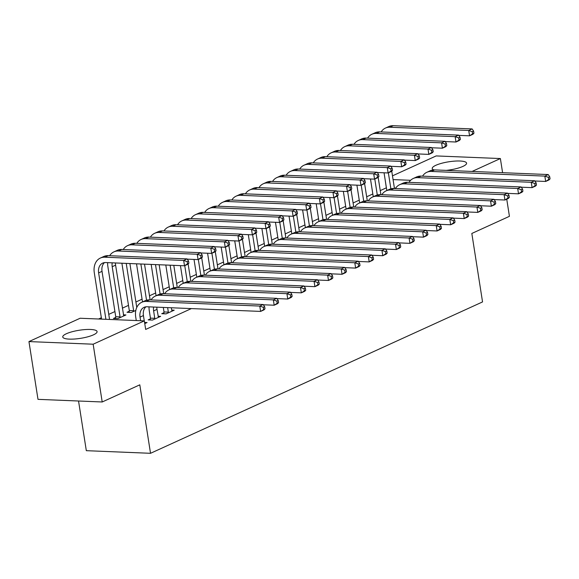 <?xml version="1.0" encoding="UTF-8"?>
<svg xmlns="http://www.w3.org/2000/svg" width="579" height="579" viewBox="0 0 579 579"><rect width="100%" height="100%" fill="white"/><g stroke="black" fill="none" stroke-linecap="round" stroke-linejoin="round"><path stroke-width="0.87" d="M433.881 169.908A17.384 4.096 171.1 0 1 432.238 168.525A17.384 4.096 171.1 0 1 435.871 165.283A17.384 4.096 171.1 0 1 454.71 161.114A17.384 4.096 171.1 0 1 466.58 163.148A17.384 4.096 171.1 0 1 462.947 166.39A17.384 4.096 171.1 0 1 446.206 170.385M93.458 334.843A17.384 4.096 171.1 0 1 74.619 339.019A17.384 4.096 171.1 0 1 62.749 336.978A17.384 4.096 171.1 0 1 66.382 333.736A17.384 4.096 171.1 0 1 85.222 329.567A17.384 4.096 171.1 0 1 97.091 331.601A17.384 4.096 171.1 0 1 93.458 334.843M386.41 187.813L380.244 190.592M372.825 193.972L366.673 196.78M359.255 200.16L353.096 202.968M345.677 206.348L339.526 209.157M332.107 212.536L325.948 215.345M318.53 218.724L312.37 221.533M304.959 224.92L298.8 227.721M291.382 231.108L285.223 233.909M277.811 237.296L271.652 240.104M264.234 243.484L258.075 246.292M250.664 249.672L244.504 252.48M237.086 255.86L230.927 258.668M223.508 262.048L217.357 264.856M209.938 268.236L203.779 271.044M196.361 274.424L190.209 277.232M182.79 280.612L176.631 283.421M169.213 286.8L163.061 289.609M155.642 292.988L149.483 295.797M142.065 299.177L135.913 301.985M128.495 305.365L122.335 308.173M114.917 311.56L108.758 314.361M101.347 317.748L98.582 319.007M386.338 187.813L385.064 179.229M392.475 175.842L436.175 155.925L500.379 158.552L472.102 171.442M78.541 401.008L86.322 450.679L150.526 453.299L482.546 301.927L471.827 233.46L509.426 216.322L506.748 199.198M150.526 453.299L139.8 384.832L102.201 401.978L37.997 399.351L28.95 341.581L80.126 318.247L144.33 320.875L93.154 344.208L28.95 341.581M129.233 311.278L127.033 312.284L131.368 312.465L135.804 310.438M163.937 312.696L161.736 313.702L166.072 313.883L174.221 310.17L171.659 310.062M144.757 323.603L147.073 322.546L144.576 322.445M395.623 188.189L394.408 188.146M144.33 320.875L145.669 329.437L191.41 308.578M150.366 318.891L148.159 319.89L152.501 320.071L160.644 316.358L158.081 316.25M115.662 317.466L113.455 318.472L117.798 318.653L125.94 314.94L123.378 314.831M410.612 180.301L393.061 179.584M502.594 172.687L500.379 158.552M102.201 401.978L93.154 344.208M144.866 323.552L144.685 323.169M144.265 320.875L143.433 315.562A11.146 8.28 65.5 0 1 145.908 306.812M140.603 320.723L140.038 317.111A11.146 8.28 65.5 0 1 144.091 307.326A11.146 8.28 65.5 0 1 147.037 306.769L260.615 311.415L259.776 306.059L146.205 301.42A16.711 12.412 -114.5 0 0 141.783 302.26A16.711 12.412 -114.5 0 0 135.703 316.93L136.268 320.549M264.994 308.817L264.002 309.866L260.615 311.415L264.994 308.817L264.654 306.675L263.3 307.297L263.633 309.432M263.3 307.297L259.776 306.059L263.17 304.518L149.592 299.871A16.711 12.412 -114.5 0 0 145.177 300.711L141.783 302.26M263.17 304.518L264.654 306.675M188.877 263.184L188.544 261.042L187.191 261.665L187.524 263.807L188.877 263.184L187.893 264.234L184.498 265.783L183.666 260.434L104.792 257.206A16.711 12.412 -114.5 0 0 100.377 258.046A16.711 12.412 -114.5 0 0 94.29 272.723L101.564 319.13M105.899 319.304L98.633 272.897A11.146 8.28 65.5 0 1 102.686 263.112A11.146 8.28 65.5 0 1 105.631 262.555L184.498 265.783L187.524 263.807M109.561 319.456L102.027 271.348A11.146 8.28 65.5 0 1 104.502 262.598M187.191 261.665L183.666 260.434L187.053 258.885L108.186 255.657A16.711 12.412 -114.5 0 0 103.771 256.497L100.377 258.046M187.053 258.885L188.544 261.042M158.443 317.364L157.003 309.374A11.146 8.28 65.5 0 1 156.844 307.167M150.265 319.977L150.431 318.139L154.774 318.312L153.616 310.923A11.146 8.28 65.5 0 1 153.601 307.036M154.774 318.312L154.702 319.065M149.056 306.848A16.711 12.412 -114.5 0 0 149.273 310.742L150.431 318.139M278.564 302.629L278.231 300.487L276.871 301.109L277.211 303.244L278.564 302.629L277.58 303.678L274.185 305.22L273.346 299.871L159.775 295.232A16.711 12.412 -114.5 0 0 155.353 296.072A16.711 12.412 -114.5 0 0 151.061 299.929M263.351 304.778L274.185 305.22L277.211 303.244M276.871 301.109L273.346 299.871L276.74 298.33L163.169 293.683A16.711 12.412 -114.5 0 0 158.747 294.523L155.353 296.072M276.74 298.33L278.231 300.487M172.014 311.176L171.297 307.76M163.843 313.789L164.009 311.951L168.344 312.124L167.635 307.608M168.344 312.124L168.279 312.877M163.3 307.435L164.009 311.951M292.142 296.441L291.809 294.298L290.448 294.921L290.781 297.056L292.142 296.441L291.157 297.49L287.763 299.032L286.923 293.683L173.353 289.037A16.711 12.412 -114.5 0 0 168.93 289.876A16.711 12.412 -114.5 0 0 164.639 293.741M276.921 298.59L287.763 299.032L290.781 297.056M290.448 294.921L286.923 293.683L290.318 292.142L176.747 287.495A16.711 12.412 -114.5 0 0 172.325 288.335L168.93 289.876M290.318 292.142L291.809 294.298M115.561 318.559L115.728 316.72L120.063 316.894L112.203 266.709A11.146 8.28 65.5 0 1 112.196 262.823M107.651 262.634A16.711 12.412 -114.5 0 0 107.868 266.528L115.728 316.72M120.063 316.894L119.998 317.647M123.732 315.939L115.597 265.16A11.146 8.28 65.5 0 1 115.438 262.953M202.455 256.996L202.122 254.854L200.761 255.477L201.094 257.612L202.455 256.996L201.47 258.046L198.076 259.595L197.236 254.246L118.369 251.018A16.711 12.412 -114.5 0 0 113.947 251.858A16.711 12.412 -114.5 0 0 109.655 255.715M187.241 259.146L198.076 259.595L201.094 257.612M200.761 255.477L197.236 254.246L200.631 252.697L121.764 249.469A16.711 12.412 -114.5 0 0 117.342 250.309L113.947 251.858M200.631 252.697L202.122 254.854M129.139 312.37L129.298 310.532L133.64 310.706L126.229 263.394M121.894 263.221L129.298 310.532M133.64 310.706L133.575 311.459M136.767 307.471L129.891 263.546M216.032 250.808L215.692 248.666L214.339 249.288L214.671 251.424L216.032 250.808L215.041 251.858L211.646 253.407L210.814 248.051L131.947 244.83A16.711 12.412 -114.5 0 0 127.525 245.67A16.711 12.412 -114.5 0 0 123.233 249.527M200.812 252.958L211.646 253.407L214.671 251.424M214.339 249.288L210.814 248.051L214.208 246.509L135.334 243.281A16.711 12.412 -114.5 0 0 130.919 244.121L127.525 245.67M214.208 246.509L215.692 248.666M305.712 290.253L305.379 288.11L304.026 288.733L304.359 290.868L305.712 290.253L304.728 291.302L301.333 292.844L300.494 287.495L186.923 282.849A16.711 12.412 -114.5 0 0 182.501 283.688A16.711 12.412 -114.5 0 0 178.216 287.553M290.499 292.402L301.333 292.844L304.359 290.868M304.026 288.733L300.494 287.495L303.888 285.946L190.317 281.307A16.711 12.412 -114.5 0 0 185.895 282.147L182.501 283.688M303.888 285.946L305.379 288.11M319.29 284.065L318.957 281.922L317.596 282.538L317.929 284.68L319.29 284.065L318.305 285.107L314.911 286.656L314.071 281.307L200.5 276.661A16.711 12.412 -114.5 0 0 196.078 277.5A16.711 12.412 -114.5 0 0 191.787 281.365M304.076 286.214L314.911 286.656L317.929 284.68M317.596 282.538L314.071 281.307L317.466 279.758L203.895 275.119A16.711 12.412 -114.5 0 0 199.473 275.959L196.078 277.5M317.466 279.758L318.957 281.922M136.528 263.821L142.499 301.927M146.538 300.212L140.871 263.995M150.127 299.893L144.526 264.147M229.602 244.62L229.27 242.478L227.909 243.1L228.249 245.235L229.602 244.62L228.618 245.67L225.224 247.211L224.384 241.863L145.517 238.642A16.711 12.412 -114.5 0 0 141.095 239.482A16.711 12.412 -114.5 0 0 136.803 243.339M214.389 246.77L225.224 247.211L228.249 245.235M227.909 243.1L224.384 241.863L227.779 240.321L148.912 237.093A16.711 12.412 -114.5 0 0 144.489 237.933L141.095 239.482M227.779 240.321L229.27 242.478M151.17 264.415L156.069 295.739M160.115 294.023L155.505 264.596M163.698 293.705L159.167 264.741M243.18 238.432L242.84 236.29L241.486 236.912L241.819 239.047L243.18 238.432L242.188 239.482L238.794 241.023L237.962 235.675L159.095 232.454A16.711 12.412 -114.5 0 0 154.673 233.294A16.711 12.412 -114.5 0 0 150.381 237.151M227.96 240.582L238.794 241.023L241.819 239.047M241.486 236.912L237.962 235.675L241.356 234.133L162.482 230.905A16.711 12.412 -114.5 0 0 158.067 231.745L154.673 233.294M241.356 234.133L242.84 236.29M332.86 277.877L332.527 275.734L331.174 276.349L331.506 278.492L332.86 277.877L331.876 278.919L328.481 280.468L327.649 275.119L214.071 270.473A16.711 12.412 -114.5 0 0 209.649 271.312A16.711 12.412 -114.5 0 0 205.364 275.177M317.647 280.026L328.481 280.468L331.506 278.492M331.174 276.349L327.649 275.119L331.036 273.57L217.465 268.924A16.711 12.412 -114.5 0 0 213.043 269.763L209.649 271.312M331.036 273.57L332.527 275.734M165.804 265.016L169.647 289.551M173.686 287.835L170.139 265.196M177.275 287.517L173.801 265.341M256.75 232.244L256.417 230.102L255.057 230.724L255.397 232.859L256.75 232.244L255.766 233.294L252.372 234.835L251.532 229.487L172.665 226.266A16.711 12.412 -114.5 0 0 168.243 227.106A16.711 12.412 -114.5 0 0 163.951 230.963M241.537 234.394L252.372 234.835L255.397 232.859M255.057 230.724L251.532 229.487L254.926 227.938L176.059 224.717A16.711 12.412 -114.5 0 0 171.637 225.557L168.243 227.106M254.926 227.938L256.417 230.102M346.437 271.681L346.104 269.546L344.744 270.161L345.077 272.304L346.437 271.681L345.453 272.731L342.059 274.28L341.219 268.931L227.648 264.285A16.711 12.412 -114.5 0 0 223.226 265.124A16.711 12.412 -114.5 0 0 218.934 268.989M331.224 273.838L342.059 274.28L345.077 272.304M344.744 270.161L341.219 268.931L344.614 267.382L231.043 262.736A16.711 12.412 -114.5 0 0 226.621 263.575L223.226 265.124M344.614 267.382L346.104 269.546M180.438 265.616L183.217 283.363M187.263 281.647L184.759 265.66M190.846 281.329L188.132 263.981M270.328 226.056L269.988 223.914L268.634 224.529L268.967 226.671L270.328 226.056L269.336 227.098L265.949 228.647L265.11 223.299L186.243 220.071A16.711 12.412 -114.5 0 0 181.82 220.91A16.711 12.412 -114.5 0 0 177.529 224.775M255.107 228.206L265.949 228.647L268.967 226.671M268.634 224.529L265.11 223.299L268.504 221.75L189.637 218.529A16.711 12.412 -114.5 0 0 185.215 219.369L181.82 220.91M268.504 221.75L269.988 223.914M360.015 265.493L359.675 263.358L358.321 263.973L358.654 266.116L360.015 265.493L359.023 266.543L355.629 268.091L354.797 262.743L241.219 258.096A16.711 12.412 -114.5 0 0 236.804 258.936A16.711 12.412 -114.5 0 0 232.512 262.801M344.794 267.65L355.629 268.091L358.654 266.116M358.321 263.973L354.797 262.743L358.184 261.194L244.613 256.548A16.711 12.412 -114.5 0 0 240.191 257.387L236.804 258.936M358.184 261.194L359.675 263.358M373.585 259.305L373.252 257.17L371.892 257.785L372.232 259.928L373.585 259.305L372.601 260.355L369.207 261.903L368.367 256.555L254.796 251.908A16.711 12.412 -114.5 0 0 250.374 252.748A16.711 12.412 -114.5 0 0 246.082 256.613M358.372 261.462L369.207 261.903L372.232 259.928M371.892 257.785L368.367 256.555L371.761 255.006L258.191 250.36A16.711 12.412 -114.5 0 0 253.768 251.199L250.374 252.748M371.761 255.006L373.252 257.17M387.163 253.117L386.823 250.982L385.469 251.597L385.802 253.74L387.163 253.117L386.171 254.167L382.777 255.715L381.945 250.367L268.367 245.72A16.711 12.412 -114.5 0 0 263.952 246.56A16.711 12.412 -114.5 0 0 259.66 250.425M371.942 255.274L382.777 255.715L385.802 253.74M385.469 251.597L381.945 250.367L385.339 248.818L271.761 244.172A16.711 12.412 -114.5 0 0 267.346 245.011L263.952 246.56M385.339 248.818L386.823 250.982M400.733 246.929L400.4 244.794L399.04 245.409L399.38 247.551L400.733 246.929L399.749 247.978L396.354 249.527L395.515 244.179L281.944 239.532A16.711 12.412 -114.5 0 0 277.522 240.372A16.711 12.412 -114.5 0 0 273.23 244.229M385.52 249.086L396.354 249.527L399.38 247.551M399.04 245.409L395.515 244.179L398.909 242.63L285.338 237.983A16.711 12.412 -114.5 0 0 280.916 238.823L277.522 240.372M398.909 242.63L400.4 244.794M414.311 240.741L413.971 238.599L412.617 239.221L412.95 241.363L414.311 240.741L413.319 241.79L409.925 243.339L409.092 237.991L295.514 233.344A16.711 12.412 -114.5 0 0 291.099 234.184A16.711 12.412 -114.5 0 0 286.808 238.041M399.09 242.891L409.925 243.339L412.95 241.363M412.617 239.221L409.092 237.991L412.487 236.442L298.909 231.795A16.711 12.412 -114.5 0 0 294.494 232.635L291.099 234.184M412.487 236.442L413.971 238.599M427.881 234.553L427.548 232.411L426.187 233.033L426.528 235.175L427.881 234.553L426.897 235.602L423.502 237.151L422.663 231.803L309.092 227.156A16.711 12.412 -114.5 0 0 304.67 227.996A16.711 12.412 -114.5 0 0 300.378 231.853M412.668 236.702L423.502 237.151L426.528 235.175M426.187 233.033L422.663 231.803L426.057 230.254L312.486 225.607A16.711 12.412 -114.5 0 0 308.064 226.447L304.67 227.996M426.057 230.254L427.548 232.411M441.459 228.365L441.118 226.223L439.765 226.845L440.098 228.98L441.459 228.365L440.467 229.414L437.08 230.963L436.24 225.607L322.669 220.968A16.711 12.412 -114.5 0 0 318.247 221.808A16.711 12.412 -114.5 0 0 313.956 225.665M426.238 230.514L437.08 230.963L440.098 228.98M439.765 226.845L436.24 225.607L439.635 224.066L326.057 219.419A16.711 12.412 -114.5 0 0 321.642 220.259L318.247 221.808M439.635 224.066L441.118 226.223M455.029 222.177L454.696 220.034L453.335 220.657L453.675 222.792L455.029 222.177L454.045 223.226L450.65 224.768L449.811 219.419L336.24 214.78A16.711 12.412 -114.5 0 0 331.818 215.62A16.711 12.412 -114.5 0 0 327.526 219.477M439.816 224.326L450.65 224.768L453.675 222.792M453.335 220.657L449.811 219.419L453.205 217.878L339.634 213.231A16.711 12.412 -114.5 0 0 335.212 214.071L331.818 215.62M453.205 217.878L454.696 220.034M468.606 215.989L468.273 213.846L466.913 214.469L467.246 216.604L468.606 215.989L467.615 217.038L464.228 218.58L463.388 213.231L349.817 208.592A16.711 12.412 -114.5 0 0 345.395 209.432A16.711 12.412 -114.5 0 0 341.103 213.289M453.386 218.138L464.228 218.58L467.246 216.604M466.913 214.469L463.388 213.231L466.783 211.69L353.204 207.043A16.711 12.412 -114.5 0 0 348.79 207.883L345.395 209.432M466.783 211.69L468.273 213.846M482.177 209.801L481.844 207.658L480.483 208.281L480.823 210.416L482.177 209.801L481.192 210.85L477.798 212.392L476.958 207.043L363.388 202.397A16.711 12.412 -114.5 0 0 358.966 203.236A16.711 12.412 -114.5 0 0 354.674 207.101M466.964 211.95L477.798 212.392L480.823 210.416M480.483 208.281L476.958 207.043L480.353 205.502L366.782 200.855A16.711 12.412 -114.5 0 0 362.36 201.695L358.966 203.236M480.353 205.502L481.844 207.658M495.754 203.613L495.421 201.47L494.061 202.093L494.394 204.228L495.754 203.613L494.77 204.662L491.376 206.204L490.536 200.855L376.965 196.209A16.711 12.412 -114.5 0 0 372.543 197.048A16.711 12.412 -114.5 0 0 368.251 200.913M480.534 205.762L491.376 206.204L494.394 204.228M494.061 202.093L490.536 200.855L493.93 199.306L380.36 194.667A16.711 12.412 -114.5 0 0 375.937 195.507L372.543 197.048M493.93 199.306L495.421 201.47M509.325 197.425L508.992 195.282L507.638 195.897L507.971 198.04L509.325 197.425L508.34 198.467L504.946 200.016L504.106 194.667L390.536 190.021A16.711 12.412 -114.5 0 0 386.113 190.86A16.711 12.412 -114.5 0 0 381.829 194.725M494.111 199.574L504.946 200.016L507.971 198.04M507.638 195.897L504.106 194.667L507.501 193.118L393.93 188.479A16.711 12.412 -114.5 0 0 389.508 189.319L386.113 190.86M507.501 193.118L508.992 195.282M522.902 191.236L522.569 189.094L521.209 189.709L521.541 191.852L522.902 191.236L521.918 192.279L518.523 193.827L517.684 188.479L404.113 183.833A16.711 12.412 -114.5 0 0 399.691 184.672A16.711 12.412 -114.5 0 0 395.399 188.537M507.689 193.386L518.523 193.827L521.541 191.852M521.209 189.709L517.684 188.479L521.078 186.93L407.507 182.284A16.711 12.412 -114.5 0 0 403.085 183.123L399.691 184.672M521.078 186.93L522.569 189.094M536.472 185.041L536.14 182.906L534.786 183.521L535.119 185.664L536.472 185.041L535.488 186.091L532.094 187.639L531.261 182.291L417.683 177.644A16.711 12.412 -114.5 0 0 413.261 178.484A16.711 12.412 -114.5 0 0 408.977 182.349M521.259 187.198L532.094 187.639L535.119 185.664M534.786 183.521L531.261 182.291L534.649 180.742L421.078 176.096A16.711 12.412 -114.5 0 0 416.656 176.935L413.261 178.484M534.649 180.742L536.14 182.906M194.016 259.428L196.795 277.175M200.833 275.459L198.329 259.472M204.423 275.141L201.702 257.793M283.898 219.868L283.565 217.726L282.205 218.341L282.545 220.483L283.898 219.868L282.914 220.91L279.519 222.459L278.68 217.111L199.813 213.883A16.711 12.412 -114.5 0 0 195.391 214.722A16.711 12.412 -114.5 0 0 191.106 218.587M268.685 222.018L279.519 222.459L282.545 220.483M282.205 218.341L278.68 217.111L282.074 215.562L203.207 212.341A16.711 12.412 -114.5 0 0 198.785 213.181L195.391 214.722M282.074 215.562L283.565 217.726M207.586 253.24L210.365 270.986M214.411 269.271L211.907 253.284M217.993 268.946L215.279 251.604M297.476 213.673L297.136 211.538L295.782 212.153L296.115 214.295L297.476 213.673L296.484 214.722L293.097 216.271L292.257 210.922L213.39 207.695A16.711 12.412 -114.5 0 0 208.968 208.534A16.711 12.412 -114.5 0 0 204.677 212.399M282.255 215.829L293.097 216.271L296.115 214.295M295.782 212.153L292.257 210.922L295.652 209.374L216.785 206.153A16.711 12.412 -114.5 0 0 212.363 206.993L208.968 208.534M295.652 209.374L297.136 211.538M221.164 247.052L223.943 264.798M227.981 263.083L225.484 247.095M231.571 262.757L228.857 245.416M311.046 207.485L310.713 205.35L309.352 205.965L309.693 208.107L311.046 207.485L310.062 208.534L306.667 210.083L305.828 204.734L226.961 201.506A16.711 12.412 -114.5 0 0 222.546 202.346A16.711 12.412 -114.5 0 0 218.254 206.211M295.833 209.641L306.667 210.083L309.693 208.107M309.352 205.965L305.828 204.734L309.222 203.186L230.355 199.958A16.711 12.412 -114.5 0 0 225.933 200.797L222.546 202.346M309.222 203.186L310.713 205.35M234.734 240.857L237.52 258.61M241.559 256.895L239.055 240.907M245.141 256.569L242.427 239.228M324.624 201.297L324.291 199.162L322.93 199.777L323.263 201.919L324.624 201.297L323.639 202.346L320.245 203.895L319.405 198.546L240.538 195.318A16.711 12.412 -114.5 0 0 236.116 196.158A16.711 12.412 -114.5 0 0 231.824 200.023M309.403 203.453L320.245 203.895L323.263 201.919M322.93 199.777L319.405 198.546L322.8 196.998L243.933 193.77A16.711 12.412 -114.5 0 0 239.511 194.609L236.116 196.158M322.8 196.998L324.291 199.162M248.311 234.669L251.091 252.422M255.129 250.707L252.632 234.719M258.719 250.381L256.005 233.04M338.194 195.109L337.861 192.973L336.508 193.589L336.84 195.731L338.194 195.109L337.21 196.158L333.815 197.707L332.976 192.358L254.109 189.13A16.711 12.412 -114.5 0 0 249.694 189.97A16.711 12.412 -114.5 0 0 245.402 193.835M322.981 197.265L333.815 197.707L336.84 195.731M336.508 193.589L332.976 192.358L336.37 190.809L257.503 187.582A16.711 12.412 -114.5 0 0 253.081 188.421L249.694 189.97M336.37 190.809L337.861 192.973M261.889 228.481L264.668 246.234M268.707 244.519L266.202 228.531M272.289 244.193L269.575 226.852M351.771 188.92L351.439 186.785L350.078 187.401L350.411 189.543L351.771 188.92L350.787 189.97L347.393 191.519L346.553 186.17L267.686 182.942A16.711 12.412 -114.5 0 0 263.264 183.782A16.711 12.412 -114.5 0 0 258.972 187.647M336.558 191.077L347.393 191.519L350.411 189.543M350.078 187.401L346.553 186.17L349.948 184.621L271.081 181.393A16.711 12.412 -114.5 0 0 266.658 182.233L263.264 183.782M349.948 184.621L351.439 186.785M275.459 222.293L278.238 240.046M282.284 238.324L279.78 222.343M285.867 238.005L283.153 220.664M365.342 182.732L365.009 180.59L363.655 181.213L363.988 183.355L365.342 182.732L364.357 183.782L360.963 185.331L360.131 179.982L281.256 176.754A16.711 12.412 -114.5 0 0 276.842 177.594A16.711 12.412 -114.5 0 0 272.55 181.459M350.129 184.882L360.963 185.331L363.988 183.355M363.655 181.213L360.131 179.982L363.518 178.433L284.651 175.205A16.711 12.412 -114.5 0 0 280.236 176.045L276.842 177.594M363.518 178.433L365.009 180.59M289.037 216.105L291.816 233.858M295.855 232.136L293.35 216.155M299.437 231.817L296.723 214.476M378.919 176.544L378.586 174.402L377.226 175.024L377.559 177.167L378.919 176.544L377.935 177.594L374.541 179.143L373.701 173.794L294.834 170.566A16.711 12.412 -114.5 0 0 290.412 171.406A16.711 12.412 -114.5 0 0 286.12 175.263M363.706 178.694L374.541 179.143L377.559 177.167M377.226 175.024L373.701 173.794L377.095 172.245L298.228 169.017A16.711 12.412 -114.5 0 0 293.806 169.857L290.412 171.406M377.095 172.245L378.586 174.402M302.607 209.916L305.386 227.67M309.432 225.948L306.928 209.967M313.015 225.629L310.301 208.281M392.497 170.356L392.157 168.214L390.803 168.836L391.136 170.971L392.497 170.356L391.505 171.406L388.111 172.955L387.279 167.599L308.404 164.378A16.711 12.412 -114.5 0 0 303.989 165.218A16.711 12.412 -114.5 0 0 299.698 169.075M377.276 172.506L388.111 172.955L391.136 170.971M390.803 168.836L387.279 167.599L390.666 166.057L311.799 162.829A16.711 12.412 -114.5 0 0 307.384 163.669L303.989 165.218M390.666 166.057L392.157 168.214M316.185 203.728L318.964 221.482M323.002 219.759L320.498 203.779M326.592 219.441L323.871 202.093M406.067 164.168L405.734 162.026L404.374 162.648L404.707 164.783L406.067 164.168L405.083 165.218L401.688 166.759L400.849 161.411L321.982 158.19A16.711 12.412 -114.5 0 0 317.56 159.03A16.711 12.412 -114.5 0 0 313.268 162.887M390.854 166.318L401.688 166.759L404.707 164.783M404.374 162.648L400.849 161.411L404.243 159.869L325.376 156.641A16.711 12.412 -114.5 0 0 320.954 157.481L317.56 159.03M404.243 159.869L405.734 162.026M329.755 197.54L332.534 215.287M336.58 213.571L334.076 197.591M340.163 213.253L337.448 195.905M419.645 157.98L419.305 155.838L417.951 156.46L418.284 158.595L419.645 157.98L418.653 159.03L415.259 160.571L414.426 155.223L335.559 152.002A16.711 12.412 -114.5 0 0 331.137 152.842A16.711 12.412 -114.5 0 0 326.846 156.699M404.424 160.13L415.259 160.571L418.284 158.595M417.951 156.46L414.426 155.223L417.821 153.681L338.947 150.453A16.711 12.412 -114.5 0 0 334.532 151.293L331.137 152.842M417.821 153.681L419.305 155.838M343.333 191.352L346.112 209.099M350.15 207.383L347.646 191.403M353.74 207.065L351.019 189.717M433.215 151.792L432.882 149.65L431.521 150.272L431.862 152.407L433.215 151.792L432.231 152.842L428.836 154.383L427.997 149.035L349.13 145.814A16.711 12.412 -114.5 0 0 344.708 146.653A16.711 12.412 -114.5 0 0 340.416 150.511M418.002 153.942L428.836 154.383L431.862 152.407M431.521 150.272L427.997 149.035L431.391 147.493L352.524 144.265A16.711 12.412 -114.5 0 0 348.102 145.105L344.708 146.653M431.391 147.493L432.882 149.65M356.903 185.164L359.682 202.911M363.728 201.195L361.224 185.208M367.31 200.877L364.596 183.529M446.793 145.604L446.452 143.462L445.099 144.084L445.432 146.219L446.793 145.604L445.801 146.653L442.407 148.195L441.574 142.847L362.707 139.619A16.711 12.412 -114.5 0 0 358.285 140.465A16.711 12.412 -114.5 0 0 353.993 144.323M431.572 147.754L442.407 148.195L445.432 146.219M445.099 144.084L441.574 142.847L444.969 141.298L366.102 138.077A16.711 12.412 -114.5 0 0 361.68 138.917L358.285 140.465M444.969 141.298L446.452 143.462M370.48 178.976L373.26 196.722M377.298 195.007L374.794 179.02M380.888 194.689L378.167 177.34M460.363 139.416L460.03 137.274L458.669 137.889L459.009 140.031L460.363 139.416L459.379 140.458L455.984 142.007L455.145 136.658L376.278 133.431A16.711 12.412 -114.5 0 0 371.856 134.27A16.711 12.412 -114.5 0 0 367.564 138.135M445.15 141.565L455.984 142.007L459.009 140.031M458.669 137.889L455.145 136.658L458.539 135.11L379.672 131.889A16.711 12.412 -114.5 0 0 375.25 132.729L371.856 134.27M458.539 135.11L460.03 137.274M550.05 178.853L549.717 176.718L548.356 177.333L548.689 179.476L550.05 178.853L549.066 179.903L545.671 181.451L544.832 176.103L431.261 171.456A16.711 12.412 -114.5 0 0 426.839 172.296A16.711 12.412 -114.5 0 0 422.547 176.161M534.837 181.01L545.671 181.451L548.689 179.476M548.356 177.333L544.832 176.103L548.226 174.554L434.655 169.908A16.711 12.412 -114.5 0 0 430.233 170.747L426.839 172.296M548.226 174.554L549.717 176.718M384.051 172.788L386.83 190.534M390.876 188.819L388.371 172.832M394.458 188.501L391.744 171.152M473.94 133.228L473.6 131.086L472.247 131.701L472.58 133.843L473.94 133.228L472.949 134.27L469.562 135.819L468.722 130.47L389.855 127.242A16.711 12.412 -114.5 0 0 385.433 128.082A16.711 12.412 -114.5 0 0 381.141 131.947M458.72 135.377L469.562 135.819L472.58 133.843M472.247 131.701L468.722 130.47L472.117 128.922L393.25 125.701A16.711 12.412 -114.5 0 0 388.827 126.54L385.433 128.082M472.117 128.922L473.6 131.086M140.038 317.111L143.433 315.562M146.205 301.42L149.592 299.871M98.633 272.897L102.027 271.348M104.792 257.206L108.186 255.657M153.616 310.923L157.003 309.374M159.775 295.232L163.169 293.683M173.353 289.037L176.747 287.495M112.203 266.709L115.597 265.16M118.369 251.018L121.764 249.469M131.947 244.83L135.334 243.281M186.923 282.849L190.317 281.307M200.5 276.661L203.895 275.119M145.517 238.642L148.912 237.093M159.095 232.454L162.482 230.905M214.071 270.473L217.465 268.924M172.665 226.266L176.059 224.717M227.648 264.285L231.043 262.736M186.243 220.071L189.637 218.529M241.219 258.096L244.613 256.548M254.796 251.908L258.191 250.36M268.367 245.72L271.761 244.172M281.944 239.532L285.338 237.983M295.514 233.344L298.909 231.795M309.092 227.156L312.486 225.607M322.669 220.968L326.057 219.419M336.24 214.78L339.634 213.231M349.817 208.592L353.204 207.043M363.388 202.397L366.782 200.855M376.965 196.209L380.36 194.667M390.536 190.021L393.93 188.479M404.113 183.833L407.507 182.284M417.683 177.644L421.078 176.096M199.813 213.883L203.207 212.341M213.39 207.695L216.785 206.153M226.961 201.506L230.355 199.958M240.538 195.318L243.933 193.77M254.109 189.13L257.503 187.582M267.686 182.942L271.081 181.393M281.256 176.754L284.651 175.205M294.834 170.566L298.228 169.017M308.404 164.378L311.799 162.829M321.982 158.19L325.376 156.641M335.559 152.002L338.947 150.453M349.13 145.814L352.524 144.265M362.707 139.619L366.102 138.077M376.278 133.431L379.672 131.889M431.261 171.456L434.655 169.908M389.855 127.242L393.25 125.701"/></g></svg>
